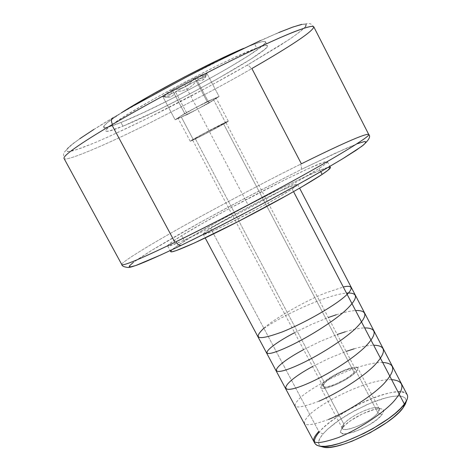 <?xml version="1.0" encoding="UTF-8"?>
<svg xmlns="http://www.w3.org/2000/svg" width="471" height="471" viewBox="0 0 471 471"><rect width="100%" height="100%" fill="white"/><g stroke="black" fill="none" stroke-linecap="round" stroke-linejoin="round"><path stroke-width="0.35" stroke-dasharray="2.35 1.77" d="M64.021 158.427C64.721 162.389 106.305 144.721 150.484 122.595C195.424 99.793 229.03 81.872 251.308 68.843C249.807 66.27 248.335 65.116 246.892 65.363C233.333 73.205 215.412 83.079 193.128 94.977C162.524 111.162 122.984 130.785 94.218 142.972L77.12 149.513L67.836 151.656L66.758 149.495L72.705 143.891C83.22 136.143 96.425 127.57 112.322 118.162L130.126 107.8L178.945 80.994L241.658 49.32L270.713 35.979L292.485 27.183L304.278 23.986L306.068 25.987C302.941 29.443 297.213 34.006 288.888 39.682L246.892 65.363C248.335 65.116 249.807 66.27 251.308 68.843C228.912 81.936 195.224 99.899 150.225 122.725C106.028 144.85 64.71 162.377 64.021 158.427C63.302 154.494 63.467 152.357 64.521 152.027L68.436 147.394L73.694 143.06L89.384 132.269L112.846 117.832L135.289 104.862M358.248 143.443L335.164 153.252L301.599 169.295L344.884 148.901C353.98 144.997 360.704 142.519 365.06 141.465L365.396 143.319L355.958 150.379L336.465 162.513L309.276 178.221L248.4 211.302L180.711 245.579C164.361 253.492 150.22 259.839 138.28 264.614L130.626 266.951L129.672 265.573L136.778 259.927L151.797 250.289C177.967 234.423 216.195 213.404 246.563 197.42L300.775 169.707C301.811 168.712 301.723 166.893 300.51 164.249C301.723 166.893 301.811 168.712 300.775 169.707L240.734 200.493L200.781 222.088L151.797 250.289L132.981 262.665M112.846 117.832L153.175 94.883C183.861 78.274 213.51 63.014 242.118 49.084L277.072 33.235L298.096 25.269L307.463 23.55C310.636 24.433 308.829 21.86 313.745 26.765C313.892 32.081 275.188 55.166 251.873 68.519L301.363 163.826L300.51 164.249L301.363 163.826C325.184 151.98 365.325 132.622 368.728 134.453M324.566 382.964L323.035 386.332C324.042 390.359 348.299 379.52 354.127 372.384L223.372 123.473C215.471 127.164 191.473 140.046 192.598 139.981L195.377 138.815L324.566 382.964L330.907 377.86L339.956 372.744L346.055 370.165L351.166 368.705L354.516 368.593L355.352 369.07L355.57 369.876L355.158 370.995L354.127 372.384L350.365 375.74L344.854 379.426L335.234 384.307L327.033 386.915L325.137 387.097L323.065 386.379L322.947 385.519L324.566 382.964L195.377 138.815L212.168 130.208L225.88 122.46L203.036 133.964L193.869 139.092L192.598 139.975L195.377 138.815C203.56 134.953 226.763 122.501 225.892 122.431L223.372 123.473L354.127 372.384L355.464 369.235C354.227 365.313 330.736 375.799 324.566 382.964M343.83 424.018L342.311 426.473L342.299 428.286C343.824 433.626 371.654 421.586 377.901 412.796L356.276 371.613C349.647 379.767 321.864 392.184 320.727 387.574L322.494 383.706L343.83 424.018L342.747 427.509L341.139 429.988C335.14 440.956 373.303 426.844 381.952 414.674L377.901 412.796C370.336 423.305 337.289 435.604 342.435 426.155L343.83 424.018C349.57 416.594 371.054 406.143 377.359 407.745C379.838 408.286 380.02 409.97 377.901 412.796L381.952 414.674L377.189 419.349L370.029 424.353L361.616 428.881L353.309 432.201L346.432 433.785L342.046 433.42L341.004 432.525L340.78 431.2L341.369 429.505L344.843 425.284L350.854 420.497L362.605 413.773L374.239 409.482L380.044 408.71L381.999 409.034L383.211 409.823L383.618 411.059L383.194 412.696L381.952 414.674C384.365 411.413 384.13 409.464 381.251 408.834C373.939 406.991 349.352 418.943 342.747 427.509L343.83 424.018L322.494 383.706C329.576 375.517 356.359 363.565 357.789 368.034L356.276 371.613L377.901 412.796L379.196 408.834C377.377 403.635 350.548 415.222 343.83 424.018M205.75 73.346L194.67 77.939L207.116 101.606L213.163 99.028L225.409 122.36L228.264 121.177C229.247 121.265 202.789 135.465 193.416 139.887L190.219 141.235C188.912 141.318 216.407 126.564 225.409 122.36L213.163 99.028L195.901 107.547L179.857 116.661L178.003 118.186L181.341 117.085L193.416 139.887L181.341 117.085L175.118 119.781L162.854 96.649L166.893 95.531L175.447 91.733L191.88 83.208L201.323 77.68L206.351 74.112L206.828 73.335L203.278 74.159L202.395 78.522L205.05 76.508L206.91 73.276L206.127 73.27M405.36 404.112L406.22 400.515L405.089 397.901L402.081 396.37L397.371 395.952L391.207 396.635L383.871 398.372L375.687 401.068L366.986 404.601L349.423 413.585L341.251 418.678L333.927 423.918L327.751 429.081L322.994 433.974L319.155 432.137C329.223 420.397 353.862 405.125 375.151 397.236C396.488 389.252 411.395 390.065 406.732 400.25M292.144 188.93L293.557 191.644L292.144 188.93L280.015 196.325L262.877 205.933L225.485 225.197L211.65 231.544L204.202 234.258L203.184 234.152L203.984 233.086L210.661 228.411C232.927 214.058 297.548 181.264 297.637 184.408C297.849 184.868 296.018 186.375 292.144 188.93C272.373 202.294 201.311 238.367 203.201 234.199C203.03 233.604 205.521 231.673 210.661 228.411L238.962 212.133L273.251 194.429L286.933 188.041L295.511 184.638L297.384 184.285L297.472 184.885L292.144 188.93M407.18 394.733C402.063 381.952 336.736 410.176 319.155 432.137L210.661 228.411L319.155 432.137C315.017 437.006 313.586 440.762 314.852 443.411M112.451 124.391C133.964 107.859 228.517 57.821 256.754 48.054L254.646 43.986L256.754 48.054C263.454 45.599 267.045 44.827 267.522 45.746C271.219 50.821 166.222 108.848 122.949 126.199L120.965 122.501C164.391 105.392 269.365 47.224 265.503 41.831C264.996 40.859 261.381 41.578 254.646 43.986L243.666 48.348L254.646 43.986L261.399 41.86L264.961 41.477L265.338 42.779L262.665 45.628L249.206 55.242L227.252 68.619L200.01 83.885L170.902 99.157L143.396 112.604L120.965 122.501L122.949 126.199L158.639 109.808L187.358 95.207L215.959 79.734L251.131 58.946L264.637 49.443L267.34 46.653L266.992 45.422L263.472 45.864L256.754 48.054L234.517 57.497L219.804 64.445L186.375 81.33L152.963 99.487L125.851 115.489L116.184 121.771L109.59 126.569L106.222 129.743L106.069 131.244L108.984 131.091L122.949 126.199C112.469 130.496 106.752 132.098 105.798 131.015C105.369 130.214 107.382 128.153 111.845 124.839M319.079 168.453L320.757 171.691L319.079 168.453L298.685 180.782L268.994 197.355L235.264 215.212L203.89 230.955L180.558 241.758L168.806 246.074L167.658 245.697L169.566 243.731L181.629 235.665C220.581 211.344 326.315 157.444 327.416 161.724C327.745 162.36 324.966 164.603 319.079 168.453C303.748 178.48 264.832 200.134 229.13 218.361C193.369 236.63 168.212 247.764 167.658 245.956C167.476 244.949 172.133 241.523 181.629 235.665L202.471 223.413L228.941 208.765L285.196 179.651L308.105 168.753L323.082 162.507L326.68 161.553L327.304 162.201L324.79 164.503L319.079 168.453M329.612 167.223L330.365 167.429C329.035 162.713 223.266 216.407 184.526 241.07L181.629 235.665L184.526 241.07C175.082 247.004 170.478 250.525 170.714 251.632M251.873 68.519L251.308 68.843L251.873 68.519M121.818 264.637C119.416 263.012 157.12 240.263 200.004 216.854C243.89 193.104 277.395 175.571 300.51 164.249C277.572 175.483 244.19 192.951 200.369 216.654C157.508 240.045 119.422 262.989 121.818 264.637M161.376 254.705L190.478 240.822M195.907 238.143L238.049 216.713M242.995 214.134L288.464 189.789M294.463 186.487L305.496 180.352M326.45 168.406L343.483 158.28M305.644 26.582L300.769 31.139L291.961 37.598L279.756 45.628L247.44 65.051L207.752 87.164L146.075 119.028L109.349 136.402L94.012 143.06L81.483 147.994L72.369 150.92L67.223 151.603L66.299 151.038L66.541 149.843L70.679 145.539L79.799 138.698M93.817 129.466L112.934 117.797M260.198 40.665L278.649 32.593M301.84 24.357L306.115 24.233M121.43 112.799C108.925 120.876 103.019 125.657 103.714 127.135C104.703 128.289 110.455 126.746 120.965 122.501L106.941 127.294L103.991 127.382L104.109 125.816L107.441 122.578L121.43 112.799M328.022 167.488L319.626 170.455L300.227 179.074L274.552 191.609L245.997 206.357L218.008 221.535L193.999 235.3L177.261 245.809L172.557 249.294L170.702 251.614M172.203 89.861L164.844 94.547L163.16 95.943L162.96 96.608C164.096 96.773 168.224 95.16 175.347 91.768L173.458 95.007L170.708 97.044L167.087 97.497L162.96 96.608L167.087 97.497L170.708 97.044L173.458 95.007L175.347 91.768L196.878 80.364L192.769 85.186L187.711 88.872L181.824 90.962L175.624 91.639L181.824 90.962L187.711 88.872L192.769 85.186L197.131 80.217C203.46 76.479 206.698 74.206 206.851 73.388L204.585 78.61L202.047 80.376L200.516 80.635L197.131 80.217L200.516 80.635L203.431 79.699L205.527 77.138L206.828 73.335L205.05 76.508L202.395 78.522L203.278 74.159L194.77 77.898L198.868 78.898L202.395 78.522L198.868 78.898L194.77 77.898L172.121 89.914C165.692 93.747 162.613 95.96 162.889 96.567L166.263 97.097L169.048 96.208L170.991 93.664L172.121 89.914L170.991 93.664L169.048 96.208L166.263 97.097L162.854 96.649L175.118 119.781L184.691 113.476L172.203 89.861L184.691 113.476L207.116 101.606L194.67 77.939L172.386 89.761L178.915 89.043L185.032 86.841L190.278 82.99L194.488 78.033L190.278 82.99L185.032 86.841L178.915 89.043L172.203 89.861M406.037 402.205L406.214 400.432L405.184 398.001L402.534 396.494L398.407 395.946L392.979 396.347L386.479 397.665L371.266 402.787L354.893 410.524L339.562 419.826L327.351 429.452L322.994 433.974C317.631 440.432 317.183 444.671 321.669 446.691L318.944 444.394L318.673 441.598L320.056 438.077L322.994 433.974L319.155 432.137M213.163 99.028L219.086 96.502L206.816 73.317L219.086 96.502L209.012 103.025L197.055 80.27L209.012 103.025L187.452 114.435L175.447 91.733L187.452 114.435L181.341 117.085L198.226 108.73L213.999 99.793L216.136 98.062L213.163 99.028L195.901 107.547L207.116 101.606L219.086 96.502L209.012 103.025L187.452 114.435L175.118 119.781L179.857 116.661L178.062 118.221L181.341 117.085L198.226 108.73L213.999 99.793L216.148 98.074L213.163 99.028M179.857 116.661L184.691 113.476L195.901 107.547L179.857 116.661M225.409 122.36L228.023 121.212L226.557 122.342L212.58 130.067L190.213 141.229L202.136 134.365L225.409 122.36M322.494 383.706L320.633 386.626L320.751 387.615L321.587 388.234L323.112 388.445L327.987 387.627L338.337 383.612L345.673 379.673L351.984 375.452L356.276 371.613L357.454 370.029L357.913 368.758L357.654 367.833L356.688 367.298L352.85 367.427L343.618 370.436L332.991 375.834L326.833 379.92L322.494 383.706M247.369 203.519L184.868 84.974M263.925 328.434C276.347 319.597 305.202 304.855 327.327 297.631C334.993 295.093 341.375 293.574 346.468 293.074M294.622 332.673L311.231 324.531L328.305 317.507M336.3 314.752C344.018 312.291 350.442 310.878 355.57 310.519M303.607 349.641L320.062 341.499L337.224 334.498M345.237 331.814C352.938 329.441 359.402 328.134 364.636 327.893M312.556 366.544L328.941 358.372L346.114 351.425M354.145 348.811C361.958 346.503 368.463 345.302 373.668 345.208M318.908 401.204C295.399 410.023 289.318 408.728 300.675 397.324C312.444 387.027 340.533 372.137 363.017 365.743C370.801 363.524 377.348 362.429 382.664 362.458M328.593 419.443C304.937 427.886 298.655 426.214 309.735 414.415C321.263 403.777 349.347 388.769 371.86 382.617C379.626 380.486 386.214 379.491 391.631 379.638M263.831 328.252C273.474 319.185 305.832 300.675 324.984 293.162L343.312 287.022M323.035 386.332L192.598 139.981M342.299 428.286L320.727 387.574M190.219 141.235L178.003 118.186M342.435 426.155L341.139 429.988M297.637 184.408L299.597 188.17M265.503 41.831L267.522 45.746M327.416 161.724L329.847 166.422M167.658 245.956L170.166 250.613M103.714 127.135L105.798 131.015M203.201 234.199L205.197 237.943M206.687 73.918L206.851 73.388M163.378 96.72L162.889 96.567M377.359 407.745L381.251 408.834M228.264 121.177L216.148 98.074M379.196 408.834L357.789 368.034M355.464 369.235L225.892 122.431"/><path stroke-width="0.71" d="M112.934 117.797L112.834 117.838C111.103 118.986 110.979 121.188 112.481 124.444L111.839 124.821C88.778 138.368 62.614 155.094 64.021 158.427C62.625 155.083 88.831 138.339 111.839 124.821L112.481 124.444C134.129 111.686 173.711 89.502 222.842 64.792C243.931 54.265 262.959 45.251 279.933 37.739C301.116 28.684 312.385 25.022 313.745 26.765C312.644 25.546 306.097 27.23 294.098 31.816C276.789 38.728 250.083 51.168 222.589 64.921C173.463 89.631 134.058 111.727 112.481 124.444C110.979 121.188 111.103 118.986 112.834 117.838M181.647 245.126L181.2 245.338C179.321 245.703 177.555 244.52 175.901 241.788C199.775 230.36 236.301 211.426 285.473 184.979C333.486 158.892 371.466 135.801 368.728 134.453C365.384 132.604 325.296 151.921 301.363 163.826L251.873 68.519C275.264 55.125 313.922 32.052 313.745 26.765L368.728 134.453C371.454 135.789 333.851 158.68 285.838 184.785C238.273 210.667 198.279 230.884 175.901 241.788L174.918 242.265L111.839 124.821L174.918 242.265C151.262 253.81 123.343 266.568 121.818 264.637C123.32 266.574 151.179 253.851 174.918 242.265L175.901 241.788C177.555 244.52 179.321 245.703 181.2 245.338L181.647 245.126M205.197 237.943L314.852 443.411L316.818 445.26L320.28 446.255L325.149 446.325L331.296 445.454L338.519 443.658L346.574 440.986L364.001 433.379L372.726 428.728L388.587 418.578L395.14 413.467L400.462 408.575L404.377 404.083L293.557 191.644L404.377 404.083L403.141 407.739L405.36 404.112L406.732 400.25L404.377 404.083C407.362 400.038 408.292 396.918 407.18 394.733L299.597 188.17M320.757 171.691L322.158 174.394C327.999 170.478 330.736 168.165 330.377 167.446L327.816 170.361L322.158 174.394L320.757 171.691M190.478 240.822L195.907 238.143M238.049 216.713L242.995 214.134M288.464 189.789L294.463 186.487M305.496 180.352L326.45 168.406M343.483 158.28L355.958 150.379L363.583 144.927L366.332 142.006L364.424 141.559L358.248 143.443M132.981 262.665L129.366 265.98L129.207 266.792L130.214 266.998L135.813 265.509L161.376 254.705M79.799 138.698L93.817 129.466M135.289 104.862L186.728 76.891L213.098 63.349L260.198 40.665M278.649 32.593L292.662 27.124L301.84 24.357M306.115 24.233L305.644 26.582M170.166 250.613L170.714 251.632C171.373 253.633 196.619 242.706 232.386 224.502C268.093 206.345 306.927 184.597 322.158 174.394L301.852 186.857L287.922 194.829L238.52 221.364L194.146 243.107L176.254 250.601L171.897 251.814L170.702 251.614M243.666 48.348C212.768 61.189 149.478 94.559 121.43 112.799L150.738 95.295L184.149 77.103L217.608 60.247L243.666 48.348M111.845 124.839L112.451 124.391M329.612 167.223L328.022 167.488M206.127 73.27L205.75 73.346M406.037 402.205L403.141 407.739L399.084 412.355L393.497 417.388L386.597 422.622L370.029 432.802L352.184 441.15L343.748 444.171L336.123 446.249L329.623 447.309L324.484 447.332L321.664 446.691L323.618 447.209C338.39 451.218 391.701 424.842 403.141 407.739L404.377 404.083C392.237 422.204 335.228 450.411 319.656 446.161C312.832 444.595 312.667 439.92 319.155 432.137M346.468 293.074C358.808 292.379 358.472 298.19 345.473 310.489C332.361 322.305 307.787 337.489 289.636 346.05C256.089 361.916 261.511 349.982 294.622 332.673M328.305 317.507L336.3 314.752M355.57 310.519C368.057 310.177 367.916 316.306 355.14 328.899C342.081 341.039 317.825 356.088 299.432 364.507C265.85 379.95 270.566 367.168 303.607 349.641M337.224 334.498L345.237 331.814M364.636 327.893C377.277 327.94 377.312 334.398 364.731 347.268C351.949 359.573 327.633 374.733 309.188 382.894C275.352 397.977 279.821 384.13 312.556 366.544M346.114 351.425L354.145 348.811M373.668 345.208C386.467 345.561 386.685 352.337 374.321 365.531C361.752 378.066 337.307 393.35 318.908 401.204M382.664 362.458C395.605 363.241 395.999 370.341 383.847 383.741C371.478 396.476 347.268 411.719 328.593 419.443M391.631 379.638C404.754 380.751 405.319 388.169 393.332 401.887C381.174 414.857 356.565 430.347 338.231 437.612C314.275 445.825 307.793 443.764 318.785 431.436M343.312 287.022C354.74 284.066 355.046 290.389 334.74 304.083C314.728 317.495 292.544 327.904 282.158 331.961C258.426 340.568 252.315 339.332 263.831 328.252M64.021 158.427L121.818 264.637C121.965 266.08 124.132 267.039 128.306 267.499C130.779 267.004 128.607 267.881 136.672 265.22C146.593 261.47 161.447 254.835 181.235 245.326C212.191 230.248 249.995 210.714 285.373 191.485C307.952 179.027 327.08 168.106 342.764 158.715L361.846 146.293C368.734 140.482 371.03 136.537 368.728 134.453M329.847 166.422L330.377 167.446M319.656 446.161L323.618 447.209"/></g></svg>
